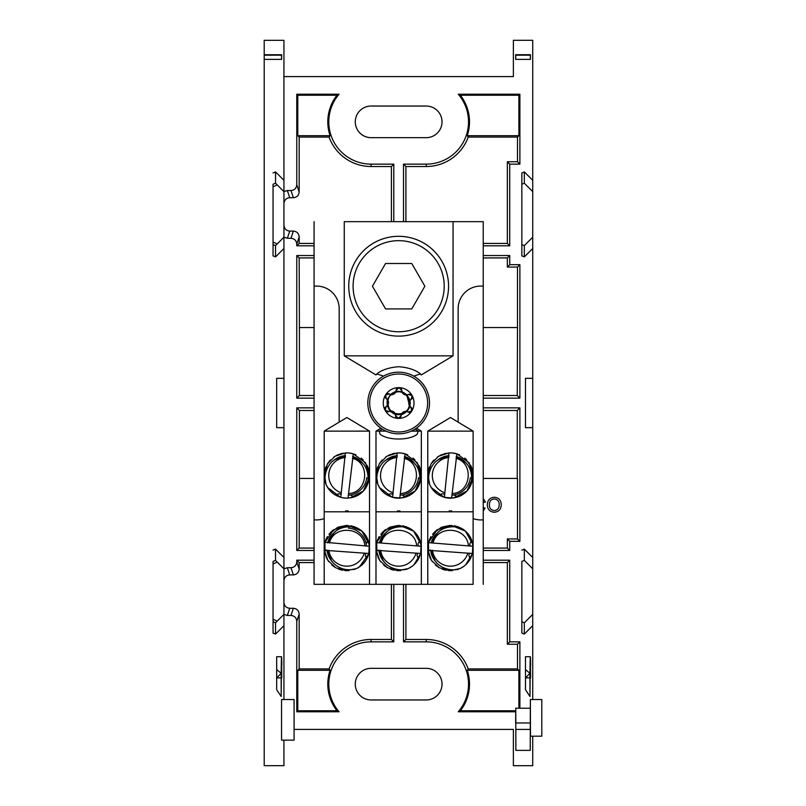 <?xml version="1.0" encoding="UTF-8"?>
<svg xmlns="http://www.w3.org/2000/svg" width="806" height="806" viewBox="0 0 806 806"><rect width="100%" height="100%" fill="white"/><g stroke="black" fill="none" stroke-linecap="round" stroke-linejoin="round"><path stroke-width="1.21" d="M499.176 504.758C499.206 501.312 497.574 499.367 494.269 498.934C491.055 499.337 489.423 501.211 489.393 504.546C489.252 508.112 490.884 510.127 494.3 510.591C497.584 510.127 499.206 508.183 499.176 504.758M495.962 499.206L494.269 498.934C491.055 499.337 489.423 501.211 489.393 504.546M494.28 497.242C489.897 497.665 487.58 500.103 487.328 504.566C487.398 509.251 489.726 511.82 494.29 512.284C498.773 511.83 501.09 509.311 501.241 504.737C501.08 500.173 498.763 497.675 494.28 497.242L494.048 497.242M483.328 502.38L485.444 502.118L483.227 498.451L485.444 502.118M483.227 502.027L483.378 502.601M483.227 510.994L485.071 508.022L483.227 507.629M483.227 395.504L517.261 395.504L517.502 327.558L517.502 267.068L507.347 267.068L507.347 257.93L483.227 257.93M517.261 327.558L483.227 327.558M483.227 548.07L507.347 548.07L507.347 538.932L517.502 538.932L517.502 478.442L483.227 478.442M517.261 478.442L517.261 410.496L483.227 410.496M467.238 135.69L518.893 135.69L518.893 95.229L460.347 95.229A43.292 43.292 0 0 1 467.238 135.69L468.226 137.08L517.502 137.08L518.893 135.69M468.226 137.08A44.683 44.683 0 0 1 426.223 166.53L405.912 166.53L405.912 221.66M483.227 243.422L507.347 243.422L507.347 161.744L517.502 161.744L517.502 137.08M405.912 584.34L405.912 639.47L426.223 639.47A44.683 44.683 0 0 1 468.226 668.92L517.502 668.92L517.502 644.256L507.347 644.256L507.347 562.578L483.227 562.578M518.893 708.232L518.893 670.31L467.238 670.31A43.292 43.292 0 0 1 460.347 710.771L515.689 710.771M468.226 668.92L467.238 670.31M518.893 670.31L517.502 668.92M314.078 327.558L299.409 327.558L299.409 395.504L314.078 395.504M314.078 257.93L299.167 257.93L299.409 327.558M297.777 135.69L299.167 137.08L329.09 137.08L330.077 135.69A43.292 43.292 0 0 1 336.958 95.229L297.777 95.229L297.777 135.69L330.077 135.69M314.078 245.81L296.769 245.81L296.769 244.077C296.406 240.581 294.472 238.647 290.976 238.274L287.339 238.274L289.727 231.09L293.364 231.09C296.86 231.463 298.794 233.397 299.167 236.893L299.167 243.422L314.078 243.422M391.404 221.66L391.404 166.53L371.092 166.53A44.683 44.683 0 0 1 329.09 137.08M299.167 137.08L299.167 191.919C298.794 195.425 296.86 197.359 293.364 197.722L289.727 197.722L287.339 190.538L290.976 190.538C294.472 190.176 296.406 188.231 296.769 184.735L296.769 94.221L339.074 94.221A42.285 42.285 0 0 0 371.092 164.142L393.791 164.142L393.791 221.66M283.934 203.525C284.296 200.029 286.231 198.095 289.727 197.722M289.727 231.09C286.231 230.718 284.296 228.783 283.934 225.287M330.077 670.31L329.09 668.92L299.167 668.92L297.777 670.31L297.777 710.771L336.958 710.771A43.292 43.292 0 0 1 330.077 670.31L297.777 670.31M297.777 710.771L296.769 711.779L296.769 621.265C296.406 617.769 294.472 615.824 290.976 615.462L287.339 615.462L289.727 608.278L293.364 608.278C296.86 608.641 298.794 610.575 299.167 614.081L299.167 668.92M329.09 668.92A44.683 44.683 0 0 1 371.092 639.47L391.404 639.47L391.404 584.34M314.078 562.578L299.167 562.578L299.167 569.107C298.794 572.603 296.86 574.537 293.364 574.91L289.727 574.91L287.339 567.726L290.976 567.726C294.472 567.353 296.406 565.419 296.769 561.923L296.769 560.19L314.078 560.19M283.934 580.713C284.296 577.217 286.231 575.283 289.727 574.91M289.727 608.278C286.231 607.905 284.296 605.971 283.934 602.475M314.078 410.496L299.409 410.496L299.409 478.442L314.078 478.442M299.409 478.442L299.167 548.07L314.078 548.07M525.472 378.336L525.472 427.664L532.726 427.664L532.726 378.336L525.472 378.336M507.347 257.93L509.735 255.532L509.735 264.68L519.89 264.68L519.89 398.144L483.227 398.144M519.89 398.144L517.261 395.504M483.227 255.532L509.735 255.532M507.347 267.068L509.735 264.68M517.502 267.068L519.89 264.68M517.502 538.932L519.89 541.32L509.735 541.32L509.735 550.468L483.227 550.468M509.735 541.32L507.347 538.932M507.347 548.07L509.735 550.468M517.261 410.496L519.89 407.856L519.89 541.32M483.227 407.856L519.89 407.856M517.502 161.744L519.89 164.142L509.735 164.142L509.735 245.81L483.227 245.81M509.735 164.142L507.347 161.744M507.347 243.422L509.735 245.81M403.514 221.66L403.514 164.142L426.223 164.142A42.285 42.285 0 0 0 458.241 94.221L519.89 94.221L519.89 164.142M405.912 166.53L403.514 164.142M460.347 95.229L458.241 94.221M518.893 95.229L519.89 94.221M515.679 711.779L458.241 711.779A42.285 42.285 0 0 0 426.223 641.858L403.514 641.858L403.514 584.34M460.347 710.771L458.241 711.779M405.912 639.47L403.514 641.858M507.347 562.578L509.735 560.19L509.735 641.858L519.89 641.858L519.89 708.232M483.227 560.19L509.735 560.19M507.347 644.256L509.735 641.858M517.502 644.256L519.89 641.858M299.409 395.504L296.769 398.144L296.769 255.532L314.078 255.532M314.078 398.144L296.769 398.144M299.167 257.93L296.769 255.532M287.339 238.274L283.934 237.166M532.726 378.336L532.726 248.5L524.323 256.902L521.845 255.875L521.845 172.937L524.323 171.91L532.726 180.312L532.726 40.3L513.382 40.3L513.382 76.59L283.934 76.59L283.934 191.606L287.339 190.538M297.777 95.229L296.769 94.221M336.958 95.229L339.074 94.221M391.404 166.53L393.791 164.142M299.167 243.422L296.769 245.81M287.339 615.462L283.934 614.353L283.934 699.527L283.934 625.688L275.531 634.09L273.053 633.063L273.053 561.419L275.531 560.382L275.531 549.098L283.934 557.5L283.934 568.794L275.531 560.382M283.934 568.835L287.339 567.726M299.167 562.578L296.769 560.19M393.791 584.34L393.791 641.858L371.092 641.858A42.285 42.285 0 0 0 339.074 711.779L296.769 711.779M391.404 639.47L393.791 641.858M336.958 710.771L339.074 711.779M426.223 668.335A15.818 15.818 0 0 1 442.031 684.143A15.818 15.818 0 0 1 426.223 699.961L371.092 699.961A15.818 15.818 0 0 1 355.275 684.143A15.818 15.818 0 0 1 371.092 668.335L426.223 668.335M426.223 106.039A15.818 15.818 0 0 1 442.031 121.857A15.818 15.818 0 0 1 426.223 137.665L371.092 137.665A15.818 15.818 0 0 1 355.275 121.857A15.818 15.818 0 0 1 371.092 106.039L426.223 106.039M273.778 186.408L276.257 185.38M276.257 243.442L273.778 242.405M275.531 256.902L275.531 245.618L283.934 237.206L283.934 378.336L276.68 378.336L276.68 427.664L283.934 427.664L283.934 557.5L283.934 248.5L275.531 256.902L273.053 255.875L273.053 184.231L275.531 183.204L275.531 171.91L283.934 180.312L283.934 40.32L264.207 40.32L264.207 55.181L281.546 55.181C281.586 60.561 281.626 60.41 281.657 54.748C281.626 60.41 281.586 60.561 281.546 55.181M273.778 563.596L276.257 562.558M276.257 620.62L273.778 619.592M294.089 729.41L513.382 729.41L513.382 765.7L532.726 765.7L532.726 736.19M314.078 550.468L296.769 550.468L296.769 407.856L314.078 407.856M299.167 548.07L296.769 550.468M299.409 410.496L296.769 407.856M530.459 736.19L530.358 699.527L530.227 750.376L515.88 750.376L515.749 708.232L515.659 722.972L515.749 708.232L515.85 722.972L530.177 722.972M532.726 248.5L532.726 237.206L524.323 245.618L521.845 244.581L521.845 184.231L524.323 183.204L532.726 191.606L532.726 180.312M521.845 255.875L521.845 244.581M521.845 172.937L521.845 184.231M532.726 699.527L532.726 614.394L524.323 622.796L521.845 621.769L521.845 561.419L524.323 560.382L532.726 568.794L532.726 427.664M532.726 625.688L524.323 634.09L521.845 633.063L521.845 621.769M521.845 633.063L521.845 561.419M521.845 550.125L524.323 549.098L532.726 557.5M530.247 736.19L541.793 736.19L541.793 699.527L530.358 699.527M515.759 55.161C515.719 60.561 515.689 60.42 515.659 54.727C515.689 60.42 515.719 60.561 515.759 55.161L530.348 55.161C530.388 60.561 530.419 60.42 530.449 54.727L515.659 54.727M529.985 696.515L525.472 689.704L525.472 669.554L529.985 673.312L525.472 677.886L529.945 677.886L529.985 673.312L529.985 696.515C530.136 671.922 530.328 665.665 530.57 677.745L530.126 678.723M530.005 671.237L530.57 677.745L530.358 656.729L525.472 656.729L525.472 669.554M530.348 55.161C530.388 60.561 530.419 60.42 530.449 54.727M532.726 191.606L532.726 237.206M532.726 568.794L532.726 614.394M530.076 665.182L530.63 665.182C530.398 651.943 530.187 654.653 529.985 673.312M427.774 431.139L450.443 417.528L473.112 431.139L427.774 431.139L427.774 511.8L473.112 511.8L473.112 584.34L314.078 584.34L314.078 519.789A22.628 22.628 0 0 0 324.193 518.59M324.193 431.139L346.862 417.528L369.531 431.139L324.193 431.139L324.193 511.8L369.531 511.8L369.531 584.34M344.253 355.849L453.053 355.849L453.053 221.66L344.253 221.66L344.253 355.849L375.828 374.82M413.74 376.11L420.369 373.944C423.785 378.125 419.211 368.221 398.748 366.73C378.135 368.14 373.51 378.145 376.946 373.944L383.575 376.11M415.181 429.024L418.092 431.139L417.286 434.122C409.68 440.67 387.565 440.64 380.029 434.122L379.223 431.139L382.125 429.024M386.074 431.139L375.989 431.139L375.989 511.8L421.326 511.8L421.326 584.34M411.231 431.139L421.326 431.139L421.326 511.8M314.078 221.66L314.078 286.211A22.628 22.628 0 0 1 339.175 308.708L339.175 422.143M314.078 286.211L314.078 519.789M473.112 431.139L473.112 511.8M369.531 431.139L369.531 511.8M451.723 511.8L451.723 510.933L449.164 510.933L449.164 511.8M399.937 511.8L399.937 510.933L397.378 510.933L397.378 511.8M348.142 511.8L348.142 510.933L345.583 510.933L345.583 511.8M453.053 221.66L483.227 221.66L483.227 286.211A22.628 22.628 0 0 0 458.13 308.708L458.13 422.143M473.112 518.59A22.628 22.628 0 0 0 483.227 519.789L483.227 584.34M483.227 286.211L483.227 519.789M428.57 542.267L428.5 542.66A22.628 22.628 0 0 1 428.57 542.267L437.104 529.794L451.491 525.462L465.405 531.094L472.749 544.262M428.47 542.66L428.701 554.347L428.47 542.66L473.001 546.256A22.628 22.628 0 0 1 472.417 553.49L427.926 550.286A22.628 22.628 0 0 1 428.47 542.66L429.447 539.637M427.915 549.894L429.951 557.661M433.054 543.022C437.295 524.464 467.218 526.882 468.417 545.884L470.089 546.025A20.019 19.838 -85.4 0 1 470.089 546.025L473.001 546.256L471.661 540.181L469.757 543.909L470.089 546.015M431.301 542.881L437.124 533.36C442.293 526.761 455.501 524.605 463.128 529.33A22.628 22.628 0 0 1 471.661 540.181M470.281 546.035L473.001 546.256M431.19 542.881A20.019 19.838 -85.4 0 1 438.686 531.889M430.716 550.115L434.938 560.452C438.988 567.686 451.441 572.099 459.954 568.603A22.628 22.628 0 0 0 470.12 559.263L472.417 553.49L470.825 557.913M470.12 559.263L468.84 555.284L469.505 553.248L467.833 553.118A18.105 18.105 0 0 1 432.469 550.256M436.237 562.145A20.019 19.838 -85.4 0 1 430.606 550.105L430.061 550.065M469.193 560.744L466.704 563.807M463.702 566.406L460.327 568.432M459.954 568.603L449.506 570.678L439.28 567.756L431.492 560.432L427.926 550.286M472.88 545.078L472.417 553.49L469.505 553.248M432.55 534.217L440.942 527.537L451.441 525.462M455.118 525.925L460.841 527.97M472.326 553.833L465.757 564.734M466.603 563.918L465.042 565.369L466.603 563.918M460.488 568.351L457.526 569.57L460.488 568.351M452.438 570.618L448.992 570.658L452.438 570.618M444.297 569.852L442.111 569.117L444.297 569.852M438.655 567.384L435.522 565.077L438.655 567.384M432.409 561.742L430.203 558.185L432.409 561.742M429.346 539.879L430.918 536.635L429.346 539.879M433.96 532.565L436.993 529.874L433.96 532.565M441.98 527.084L449.849 525.452L441.98 527.084M454.362 525.784L458.664 526.983L454.362 525.784M462.372 528.837L464.931 530.691L462.372 528.837M471.157 538.942L471.903 540.866L471.157 538.942M445.899 570.245L442.776 569.358M436.832 566.144L435.371 564.956M456.891 453.838L451.592 498.138A22.628 22.628 0 0 1 444.378 497.342L448.902 452.962A22.628 22.628 0 0 1 456.508 453.738A22.628 22.628 0 0 1 456.891 453.838L469.112 462.745L473.011 477.253L466.976 490.995L453.587 497.947M459.501 454.796L456.508 453.768M456.005 458.302C474.432 463.097 471.117 492.929 452.095 493.564L451.592 498.138L457.697 496.97L454.03 494.965L451.914 495.237M456.196 456.559L465.556 462.664C471.984 468.014 473.747 481.283 468.8 488.779A22.628 22.628 0 0 1 457.697 496.97M451.894 495.428L451.592 498.138M456.216 456.448A20.019 19.838 6.3 0 1 466.966 464.256M470.351 477.646A20.019 19.838 6.3 0 1 454.01 494.965M448.992 455.753L438.524 459.662C431.18 463.5 426.404 475.812 429.638 484.436A22.628 22.628 0 0 0 438.676 494.864L444.378 497.342L439.995 495.609M438.676 494.864L442.685 493.705L444.7 494.431L444.882 492.768A18.105 18.105 0 0 1 448.791 457.506L448.982 455.843M436.802 460.911A20.019 19.838 6.3 0 1 449.002 455.642M437.225 493.897L434.233 491.317M431.724 488.245L429.8 484.809M429.638 484.426L427.875 473.918L431.109 463.782L438.655 456.216L448.902 452.962M464.83 458.06L471.258 466.644L473.011 477.202M472.437 480.87L470.23 486.522M452.771 498.048L444.378 497.342M444.035 497.242L431.27 487.549M441.476 454.755L449.305 452.932M434.122 491.217L432.721 489.605M429.87 484.97L428.752 481.978M427.855 476.86L427.915 473.414M428.863 468.739L429.658 466.583M431.492 463.168L433.89 460.105M437.326 457.103L440.942 454.997M444.821 453.617L450.473 452.901M471.681 467.702L472.951 473.132M469.314 488.033L467.702 490.179M458.795 496.567L454.967 497.715M450 498.158L445.416 497.604M452.589 453.002L456.78 453.808M465.878 458.987L466.603 459.682M470.603 465.233L471.853 468.175M472.971 473.313L473.072 476.134M428.419 470.321L429.397 467.228M432.782 461.385L434.021 459.964M444.086 453.818L446.373 453.274M372.443 286.221L385.55 263.512L411.765 263.512L424.873 286.221L411.765 308.92L385.55 308.92L372.443 286.221M398.658 240.662A45.549 45.549 0 0 1 438.101 308.99A45.549 45.549 0 0 1 359.204 308.99A45.549 45.549 0 0 1 398.658 240.662M348.746 286.221A49.901 49.901 0 0 1 398.658 236.309A49.901 49.901 0 0 1 448.559 286.221A49.901 49.901 0 0 1 398.658 336.122A49.901 49.901 0 0 1 348.746 286.221M353.31 453.838L348.011 498.138A22.628 22.628 0 0 1 340.797 497.342L345.321 452.962A22.628 22.628 0 0 1 352.927 453.738A22.628 22.628 0 0 1 353.31 453.838L365.531 462.745L369.43 477.253L363.395 490.995L350.005 497.947M355.92 454.796L352.927 453.768M345.724 452.962L337.895 454.755M352.424 458.302C370.851 463.097 367.536 492.929 348.514 493.564L348.011 498.138L354.116 496.97L350.449 494.965L348.333 495.237M352.615 456.559L361.975 462.664C368.402 468.014 370.166 481.283 365.219 488.779A22.628 22.628 0 0 1 354.116 496.97M352.635 456.448A20.019 19.838 6.3 0 1 363.385 464.256M366.77 477.646A20.019 19.838 6.3 0 1 350.429 494.965M345.411 455.753L334.943 459.662C327.599 463.5 322.823 475.812 326.057 484.436A22.628 22.628 0 0 0 335.095 494.864L340.797 497.342L336.414 495.609M335.095 494.864L339.104 493.705L341.119 494.431L341.301 492.768A18.105 18.105 0 0 1 345.22 457.506L345.401 455.843M333.221 460.911A20.019 19.838 6.3 0 1 345.421 455.642M333.644 493.897L330.651 491.317M328.143 488.245L326.218 484.809M326.057 484.426L324.294 473.918L327.528 463.782L335.074 456.216L345.321 452.962M348.212 496.274L348.011 498.138M361.249 458.06L367.677 466.644L369.43 477.202M368.856 480.87L366.649 486.522M340.454 497.242L327.689 487.549M330.541 491.217L329.14 489.605M326.289 484.97L325.171 481.978M324.274 476.86L324.334 473.414M325.281 468.739L326.077 466.583M327.911 463.168L330.309 460.105M333.744 457.103L337.361 454.997M341.24 453.617L346.892 452.901M368.1 467.702L369.37 473.132M365.733 488.033L364.121 490.179M355.224 496.567L351.386 497.715M346.419 498.158L341.835 497.604M349.008 453.002L353.199 453.808M362.297 458.987L363.022 459.682M367.022 465.233L368.271 468.175M369.39 473.313L369.491 476.134M324.838 470.321L325.815 467.228M329.201 461.385L330.44 459.964M340.505 453.818L342.792 453.274M405.106 453.838L399.796 498.138A22.628 22.628 0 0 1 392.593 497.342L397.116 452.962A22.628 22.628 0 0 1 404.723 453.738A22.628 22.628 0 0 1 405.106 453.838L417.327 462.745L421.226 477.253L415.181 490.995L401.801 497.947M407.705 454.796L404.723 453.768M397.509 452.962L389.681 454.755M404.219 458.302C422.636 463.097 419.332 492.929 400.31 493.564L399.796 498.138L405.912 496.97L402.244 494.965L400.119 495.237M404.411 456.559L413.76 462.664C420.198 468.014 421.951 481.283 417.014 488.779A22.628 22.628 0 0 1 405.912 496.97M404.421 456.448A20.019 19.838 6.3 0 1 415.181 464.256M418.556 477.646A20.019 19.838 6.3 0 1 402.214 494.965M397.197 455.753L386.739 459.662C379.394 463.5 374.609 475.812 377.843 484.436A22.628 22.628 0 0 0 386.88 494.864L392.593 497.342L388.21 495.609M386.88 494.864L390.9 493.705L392.915 494.431L393.096 492.768A18.105 18.105 0 0 1 397.005 457.506L397.187 455.843M385.006 460.911A20.019 19.838 6.3 0 1 397.207 455.642M385.429 493.897L382.437 491.317M379.928 488.245L378.014 484.809M377.843 484.426L376.08 473.918L379.314 463.782L386.87 456.216L397.116 452.962M400.008 496.274L399.796 498.138M413.035 458.06L419.473 466.644L421.226 477.202M420.651 480.87L418.445 486.522M400.975 498.048L392.593 497.342M392.24 497.242L379.475 487.549M382.336 491.217L380.926 489.605M378.085 484.97L376.956 481.978M376.059 476.86L376.12 473.414M377.067 468.739L377.873 466.583M379.697 463.168L382.094 460.105M385.53 457.103L389.147 454.997M393.026 453.617L398.688 452.901M419.886 467.702L421.155 473.132M417.528 488.033L415.906 490.179M407.01 496.567L403.171 497.715M398.214 498.158L393.62 497.604M400.794 453.002L404.995 453.808M414.093 458.987L414.808 459.682M418.808 465.233L420.057 468.175M421.175 473.313L421.276 476.134M376.634 470.321L377.601 467.228M380.996 461.385L382.225 459.964M392.29 453.818L394.587 453.274M324.989 542.267L369.42 546.256A22.628 22.628 0 0 1 368.836 553.49L324.344 550.286A22.628 22.628 0 0 1 324.304 549.883L324.304 549.883A22.628 22.628 0 0 1 324.989 542.267L333.523 529.794L347.91 525.462L361.823 531.094L369.168 544.262M325.866 539.637L324.889 542.66L325.12 554.347L324.919 542.66M329.473 543.022C333.714 524.464 363.637 526.882 364.836 545.884L366.508 546.025A20.019 19.838 -85.4 0 1 366.508 546.025L369.42 546.256L368.08 540.181L366.176 543.909L366.508 546.015M327.72 542.881L333.543 533.36C338.711 526.761 351.92 524.605 359.547 529.33A22.628 22.628 0 0 1 368.08 540.181M327.609 542.881A20.019 19.838 -85.4 0 1 335.105 531.889M348.373 528.111A20.019 19.838 -85.4 0 1 366.186 543.929M327.135 550.115L331.357 560.452C333.583 563.999 337.291 566.769 342.479 568.744C347.094 570.114 351.718 570.064 356.373 568.603A22.628 22.628 0 0 0 366.539 559.263L368.836 553.49L367.244 557.913M366.539 559.263L365.259 555.284L365.924 553.248L364.252 553.118A18.105 18.105 0 0 1 328.888 550.256M332.656 562.145A20.019 19.838 -85.4 0 1 327.024 550.105L326.48 550.065M365.612 560.744L363.123 563.807M360.131 566.406L356.746 568.432M356.373 568.603L345.925 570.678L335.699 567.756L327.911 560.432L324.344 550.286M369.299 545.078L368.836 553.49L365.924 553.248M367.556 546.105L369.42 546.256M328.969 534.217L337.361 527.537L347.86 525.462M351.537 525.925L357.26 527.97M368.745 553.833L359.446 566.88M326.37 557.661L324.304 549.883M363.022 563.918L361.461 565.369L363.022 563.918M356.907 568.351L353.945 569.57L356.907 568.351M348.867 570.618L345.411 570.658L348.867 570.618M340.716 569.852L338.53 569.117L340.716 569.852M335.074 567.384L331.941 565.077L335.074 567.384M328.828 561.742L326.621 558.185L328.828 561.742M325.765 539.879L327.337 536.635L325.765 539.879M330.379 532.565L333.412 529.874L330.379 532.565M338.399 527.084L346.268 525.452L338.399 527.084M350.781 525.784L355.083 526.983L350.781 525.784M358.791 528.837L361.35 530.691L358.791 528.837M367.576 538.942L368.322 540.866L367.576 538.942M342.318 570.245L339.195 569.358M333.251 566.144L331.79 564.956M376.785 542.267L376.714 542.66A22.628 22.628 0 0 1 376.785 542.267L385.308 529.794L399.705 525.462L413.609 531.094L420.964 544.262M376.684 542.66L376.916 554.347L376.684 542.66L421.216 546.256A22.628 22.628 0 0 1 420.631 553.49L376.13 550.286A22.628 22.628 0 0 1 376.684 542.66L377.651 539.637M381.268 543.022C385.51 524.464 415.422 526.882 416.631 545.884L418.294 546.025A20.019 19.838 -85.4 0 1 418.294 546.025L421.216 546.256L419.866 540.181L417.971 543.909L418.304 546.015M379.515 542.881L385.339 533.36C390.497 526.761 403.705 524.605 411.342 529.33A22.628 22.628 0 0 1 419.866 540.181M379.404 542.881A20.019 19.838 -85.4 0 1 386.89 531.889M378.931 550.115L383.152 560.452C387.192 567.686 399.645 572.099 408.168 568.603A22.628 22.628 0 0 0 418.324 559.263L420.631 553.49L419.029 557.913M418.324 559.263L417.045 555.284L417.72 553.248L416.047 553.118A18.105 18.105 0 0 1 380.684 550.256M384.442 562.145A20.019 19.838 -85.4 0 1 378.82 550.105M417.407 560.744L414.919 563.807M411.916 566.406L408.541 568.432M408.168 568.603L397.711 570.678L387.485 567.756L379.697 560.432L376.13 550.286M421.085 545.078L420.631 553.49L417.71 553.248M380.764 534.217L389.147 527.537L399.645 525.462M403.332 525.925L409.045 527.97M420.541 553.833L413.962 564.734M378.155 557.661L376.1 549.883M414.818 563.918L413.246 565.369L414.818 563.918M408.692 568.351L405.74 569.57L408.692 568.351M400.653 570.618L397.207 570.658L400.653 570.618M392.512 569.852L390.326 569.117L392.512 569.852M386.86 567.384L383.727 565.077L386.86 567.384M380.613 561.742L378.407 558.185L380.613 561.742M377.561 539.879L379.122 536.635L377.561 539.879M382.175 532.565L385.208 529.874L382.175 532.565M390.195 527.084L398.063 525.452L390.195 527.084M402.567 525.784L406.879 526.983L402.567 525.784M410.576 528.837L413.146 530.691L410.576 528.837M419.362 538.942L420.107 540.866L419.362 538.942M394.104 570.245L390.981 569.358M385.036 566.144L383.585 564.956M402.103 392.149L398.658 391.615L403.121 392.522M409.639 405.992L406.738 394.98L409.78 400.562M398.658 391.615C407.101 391.001 412.984 401.831 408.491 408.733C406.315 412.259 403.02 414.143 398.617 414.385L392.935 412.843L391.081 411.503C391.384 413.297 390.134 410.828 387.323 404.108C386.366 398.446 389.772 394.295 397.539 391.666C405.337 389.641 415.352 401.982 406.718 411.04C398.416 422.334 377.682 404.683 392.3 393.55C400.532 389.61 406.395 392.139 409.891 401.136C409.539 411.614 404.028 415.594 393.348 413.075C384.482 409.257 385.611 393.842 396.199 391.877C406.647 388.663 415.483 404.3 405.972 411.725C397.197 420.4 381.248 407.201 389.338 396.451C396.441 384.533 416.652 396.804 408.219 409.176C400.642 422.747 378.82 407.161 390.366 395.192C401.65 382.024 420.057 405.942 403.232 413.428C385.762 421.588 381.026 388.2 401.015 391.857C409.519 395.162 411.856 401.025 408.038 409.458C401.408 416.198 394.99 415.926 388.764 408.642M398.658 372.171A30.83 30.83 0 0 1 427.523 413.821A30.83 30.83 0 0 1 378.387 426.233A30.83 30.83 0 0 1 398.658 372.171A30.83 30.83 0 0 1 427.523 413.821A30.83 30.83 0 0 1 378.387 426.233A30.83 30.83 0 0 1 398.658 372.171M385.54 394.98A15.374 15.374 0 0 1 412.158 395.655A15.374 15.374 0 0 1 398.265 418.364A15.374 15.374 0 0 1 385.54 394.98L386.427 398.839C389.117 401.469 389.056 404.038 386.235 406.546L385.147 410.345L388.935 411.503C392.562 410.496 394.759 411.836 395.514 415.523L398.265 418.364L401.156 415.664C402.103 412.027 404.36 410.798 407.937 411.987L411.775 411.02L410.879 407.161C408.189 404.531 408.259 401.962 411.07 399.454L412.158 395.655L408.37 394.497C404.743 395.504 402.557 394.164 401.791 390.477L399.041 387.636L396.149 390.336C395.212 393.973 392.955 395.202 389.379 394.013L385.54 394.98M400.26 387.938A2.821 2.821 0 0 1 401.791 390.477A4.504 4.504 0 0 0 408.37 394.497A2.821 2.821 0 0 1 410.284 394.245M412.057 408.692A2.821 2.821 0 0 0 410.879 407.161A4.504 4.504 0 0 1 411.07 399.454A2.821 2.821 0 0 0 412.501 396.854M396.884 388.542A2.821 2.821 0 0 0 396.149 390.336A4.504 4.504 0 0 1 389.379 394.013A2.821 2.821 0 0 0 386.417 394.084M385.258 397.308A2.821 2.821 0 0 0 386.427 398.839A4.504 4.504 0 0 1 386.235 406.546A2.821 2.821 0 0 0 384.815 409.146M387.021 411.755A2.821 2.821 0 0 0 388.935 411.503A4.504 4.504 0 0 1 395.051 413.508M395.514 415.523A2.821 2.821 0 0 0 397.056 418.062M400.421 417.458A2.821 2.821 0 0 0 401.156 415.664A4.504 4.504 0 0 1 407.937 411.987A2.821 2.821 0 0 0 410.899 411.916M387.535 405.438L387.666 400.008M281.183 696.515L276.68 689.704L276.68 669.554L281.183 673.312L276.68 677.886L281.143 677.886L281.183 673.312L281.183 696.515C281.334 671.922 281.536 665.665 281.768 677.745L281.334 678.723M281.203 671.237L281.768 677.745L281.556 656.729L276.68 656.729L276.68 669.554M294.089 740.15L294.089 699.527L281.556 699.527L281.556 740.15L294.089 740.15M275.531 245.618L273.053 244.581M275.531 183.204L283.934 191.606L283.934 237.206M275.531 634.09L275.531 622.796L273.053 621.769M275.531 622.796L283.934 614.394L283.934 568.794M281.284 665.182L281.838 665.182C281.606 651.943 281.385 654.653 281.183 673.312M281.606 59.382L264.207 59.382L264.207 765.68L283.934 765.68L283.934 740.15M273.053 633.063L273.053 561.419M273.053 550.125L275.531 549.098M273.053 255.875L273.053 184.231M273.053 172.937L275.531 171.91M264.207 59.382L264.207 55.181M264.207 54.748L281.657 54.748M399.282 391.625A11.385 11.385 0 0 0 387.585 405.65A11.385 11.385 0 0 0 404.36 412.853M426.223 166.53L426.223 164.142M426.223 639.47L426.223 641.858M293.364 197.722L290.976 190.538M299.167 191.919L296.769 184.735M371.092 166.53L371.092 164.142M299.167 236.893L296.769 244.077M293.364 231.09L290.976 238.274M293.364 574.91L290.976 567.726M299.167 569.107L296.769 561.923M371.092 639.47L371.092 641.858M299.167 614.081L296.769 621.265M293.364 608.278L290.976 615.462M524.323 256.902L524.323 245.618M524.323 183.204L524.323 171.91M524.323 634.09L524.323 622.796M524.323 560.382L524.323 549.098M515.85 729.42L530.197 729.42M384.805 377.551A28.976 28.976 0 0 1 427.623 403.725A28.976 28.976 0 0 1 383.545 427.724A28.976 28.976 0 0 1 384.805 377.551M530.207 708.232L515.749 708.232M515.709 59.382L530.398 59.382M421.488 374.82L453.053 355.849M380.895 428.198L375.989 431.139M416.42 428.198L421.326 431.139M427.774 511.8L427.774 584.34M375.989 511.8L375.989 584.34M324.193 511.8L324.193 584.34"/></g></svg>
